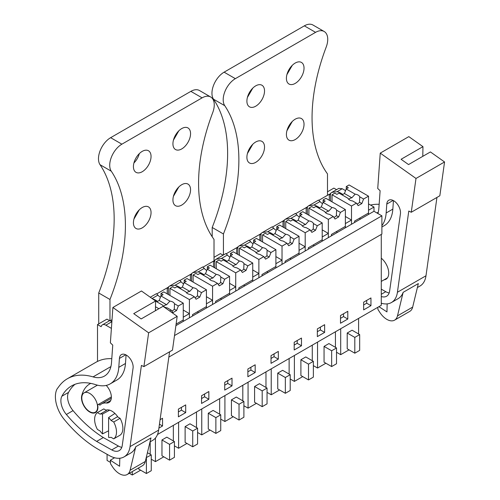 <?xml version="1.0" encoding="UTF-8"?>
<svg xmlns="http://www.w3.org/2000/svg" width="500" height="500" viewBox="0 0 500 500"><rect width="100%" height="100%" fill="white"/><g stroke="black" fill="none" stroke-linecap="round" stroke-linejoin="round"><path stroke-width="0.75" d="M168.844 357.081L381.887 234.081L381.887 215.831L174.506 335.562M157.487 434.519L381.281 305.312L381.281 234.431M327.494 191.794L333.875 188.113L336.569 189.662M331.944 192.338L338.787 188.381L342.231 188.725L345.562 190.65M368.519 203.9L373.988 207.056L368.519 210.219L368.519 214.425L373.988 211.269L373.988 207.056M373.988 211.269L381.887 215.831M370.95 297.944L363.656 302.156L363.656 309.875L370.95 305.663L370.95 297.944M301.481 338.05L294.188 342.262L294.188 349.981L301.481 345.769L301.481 338.05M271.031 363.35L278.325 359.137L278.325 351.419L271.031 355.631L271.031 363.35M347.794 311.312L340.5 315.525L340.5 323.244L347.794 319.031L347.794 311.312M324.637 324.681L317.344 328.894L317.344 336.613L324.637 332.4L324.637 324.681M201.562 403.456L208.85 399.25L208.85 391.531L201.562 395.737L201.562 403.456M185.694 404.9L178.4 409.106L178.4 416.831L185.694 412.619L185.694 404.9M247.875 376.719L255.169 372.512L255.169 364.787L247.875 369L247.875 376.719M232.013 378.156L224.719 382.369L224.719 390.087L232.013 385.881L232.013 378.156M158.912 428.081L162.537 425.988L162.537 418.269L160.087 419.681M109.619 320.694L106.925 319.137L97.506 324.575L97.506 361.425M223.094 255.181L220.4 253.625L214.019 257.306M168.438 294.575L168.438 286.925A6.875 3.969 60 0 0 167.825 288.188L167.219 287.838L156.731 293.894L168.194 287.275M191.594 281.206L191.594 273.556A6.875 3.969 60 0 0 190.981 274.819L190.375 274.469L179.887 280.519L191.35 273.906M214.75 267.838L214.75 260.188A6.875 3.969 60 0 0 214.137 261.45L213.531 261.1L203.044 267.15L214.019 260.819L214.019 239.406A156.394 90.294 120 0 1 212.706 112.638A17.194 9.925 120 0 0 210.7 97.006A17.194 9.925 120 0 0 202.106 97.856L190.863 91.363A17.194 9.925 -60 0 1 199.456 90.512L210.7 97.006M237.906 254.462L237.906 246.819A6.875 3.969 60 0 0 237.3 248.081L236.688 247.731L226.2 253.781L237.662 247.162M261.062 241.094L261.062 233.444A6.875 3.969 60 0 0 260.456 234.713L259.844 234.356L249.356 240.413L260.819 233.794M284.219 227.725L284.219 220.075A6.875 3.969 60 0 0 283.612 221.337L283 220.987L272.512 227.044L283.975 220.425M307.375 214.356L307.375 206.706A6.875 3.969 60 0 0 306.769 207.969L306.156 207.619L295.669 213.675L307.131 207.056M342.788 194.475A15.581 8.994 0 0 0 337.1 191.681L331.775 192.431L330.531 193.337A6.875 3.969 60 0 0 329.925 194.6L329.312 194.25L318.825 200.306L327.494 195.306L327.494 173.894A156.394 90.294 120 0 1 326.181 47.125A17.194 9.925 120 0 0 324.175 31.494A17.194 9.925 120 0 0 315.581 32.344L304.337 25.85A17.194 9.925 -60 0 1 312.931 25L324.175 31.494M97.506 324.575L101.156 326.681A6.875 3.969 60 0 1 102.425 324.85A6.875 3.969 60 0 1 105.862 325.188L111.6 321.875C110.475 320.531 109.931 320.131 109.969 320.681M112.019 319.706L110.419 320.631L112.019 319.706M363.587 199.025L359.744 196.812A6.012 3.469 0 0 0 358.119 195.094A6.012 3.469 0 0 0 355.15 194.156L346.206 188.994L348.338 187.756L346.275 186.569L349.069 184.95L368.519 196.181L363.587 199.025L361.831 203.55L358.188 205.656L356.431 203.156L351.5 206.006L351.5 224.25L345.363 227.8L345.363 223.588L348.431 221.812L351.5 220.044L351.5 224.25L368.519 214.425M340.431 212.4L336.587 210.181A6.012 3.469 0 0 0 334.963 208.463A6.012 3.469 0 0 0 331.994 207.525L323.05 202.362L325.181 201.131L323.119 199.938L325.913 198.319L345.363 209.55L340.431 212.4L338.675 216.919L335.031 219.025L333.275 216.531L328.344 219.375L328.344 237.625L322.206 241.169L322.206 236.956L325.275 235.181L328.344 233.412L328.344 237.625L345.363 227.8M317.275 225.769L313.431 223.55A6.012 3.469 0 0 0 311.806 221.831A6.012 3.469 0 0 0 308.837 220.894L299.894 215.731L302.025 214.5L299.962 213.306L302.756 211.688L322.206 222.919L317.275 225.769L315.519 230.287L311.875 232.394L310.119 229.9L305.188 232.744L305.188 250.994L299.05 254.537L299.05 250.325L302.119 248.55L305.188 246.781L305.188 250.994L322.206 241.169M294.119 239.137L290.275 236.919A6.012 3.469 0 0 0 288.65 235.2A6.012 3.469 0 0 0 285.681 234.262L276.731 229.1L278.869 227.869L276.8 226.675L279.6 225.062L299.05 236.287L294.119 239.137L292.362 243.656L288.712 245.763L286.962 243.269L282.031 246.112L282.031 264.363L275.894 267.906L275.894 263.694L282.031 260.15L282.031 264.363L299.05 254.537M270.963 252.506L267.119 250.287A6.012 3.469 0 0 0 265.494 248.569A6.012 3.469 0 0 0 262.525 247.638L253.575 242.469L255.712 241.238L253.644 240.044L256.444 238.431L275.894 249.656L270.963 252.506L269.206 257.025L265.556 259.131L263.806 256.637L258.875 259.481L258.875 277.731L252.738 281.275L252.738 277.062L258.875 273.519L258.875 277.731L275.894 267.906M247.806 265.875L243.962 263.656A6.012 3.469 0 0 0 242.338 261.944A6.012 3.469 0 0 0 239.369 261.006L230.419 255.837L232.556 254.606L230.487 253.412L233.287 251.8L252.738 263.025L247.806 265.875L246.05 270.394L242.4 272.5L240.65 270.006L235.719 272.85L235.719 291.1L229.581 294.644L229.581 290.431L235.719 286.887L235.719 291.1L252.738 281.275M224.65 279.244L220.806 277.025A6.012 3.469 0 0 0 219.181 275.312A6.012 3.469 0 0 0 216.213 274.375L207.262 269.206L209.4 267.975L207.331 266.781L210.131 265.169L229.581 276.394L224.65 279.244L222.894 283.762L219.244 285.869L217.494 283.375L212.562 286.219L212.562 304.469L206.419 308.012L206.419 303.8L212.562 300.256L212.562 304.469L229.581 294.644M201.494 292.613L197.65 290.394A6.012 3.469 0 0 0 196.025 288.681A6.012 3.469 0 0 0 193.056 287.744L184.106 282.575L186.244 281.344L184.175 280.15L186.975 278.538L206.419 289.769L201.494 292.613L199.737 297.137L196.088 299.237L194.338 296.744L189.406 299.594L189.406 317.838L183.263 321.381L183.263 317.169L189.406 313.625L189.406 317.838L206.419 308.012M175.894 325.637L183.263 321.381M111.4 328.387L105.862 325.188M370.95 305.663L366.694 303.206L366.694 300.4M363.656 304.962L366.694 303.206M301.481 345.769L297.225 343.312L297.225 340.506M294.188 345.069L297.225 343.312M278.325 359.137L274.069 356.681L274.069 353.875M271.031 358.438L274.069 356.681M347.794 319.031L343.537 316.575L343.537 313.769M340.5 318.331L343.537 316.575M324.637 332.4L320.381 329.944L320.381 327.137M317.344 331.7L320.381 329.944M208.85 399.25L204.6 396.794L204.6 393.988M201.562 398.544L204.6 396.794M185.694 412.619L181.444 410.163L181.444 407.356M178.4 411.919L181.444 410.163M255.169 372.512L250.912 370.056L250.912 367.244M247.875 371.806L250.912 370.056M232.013 385.881L227.756 383.425L227.756 380.613M224.719 385.175L227.756 383.425M162.537 425.988L159.456 424.206M336.519 352.262L340.694 354.675L340.694 328.744M349.038 349.862L340.694 354.675M358.594 333.975L358.594 318.406M352.075 330.206L347.212 333.019L354.812 337.4L359.675 334.594L352.075 330.206M359.675 334.594L359.675 350.387L354.812 353.194L347.212 348.806L347.212 333.019M267.05 392.375L271.225 394.781L271.225 368.85M279.569 389.969L271.225 394.781M289.125 374.081L289.125 358.519M282.606 370.319L277.744 373.125L285.344 377.512L290.206 374.706L282.606 370.319M290.206 374.706L290.206 390.494L285.344 393.3L277.744 388.913L277.744 373.125M243.894 405.744L248.069 408.156L248.069 382.219M256.413 403.338L248.069 408.156M265.969 387.45L265.969 371.887M259.45 383.688L254.587 386.494L262.188 390.881L267.05 388.075L259.45 383.688M267.05 388.075L267.05 403.862L262.188 406.669L254.587 402.281L254.587 386.494M325.881 363.231L317.538 368.044L317.538 342.113M335.438 347.344L335.438 331.781M328.919 343.581L324.056 346.388L331.656 350.769L336.519 347.962L328.919 343.581M336.519 347.962L336.519 363.756L331.656 366.562L324.056 362.175L324.056 346.388M313.363 365.631L317.538 368.044M302.725 376.6L294.381 381.413L294.381 355.481M312.281 360.712L312.281 345.15M305.763 356.95L300.9 359.756L308.5 364.144L313.363 361.331L305.763 356.95M313.363 361.331L313.363 377.125L308.5 379.931L300.9 375.544L300.9 359.756M290.206 379L294.381 381.413M174.425 445.85L178.6 448.263L178.6 422.331M186.944 443.444L178.6 448.263M196.5 427.556L196.5 411.994M189.981 423.794L185.119 426.6L192.719 430.988L197.581 428.181L189.981 423.794M197.581 428.181L197.581 443.969L192.719 446.781L185.119 442.394L185.119 426.6M151.263 459.219L155.444 461.631L155.444 438.006M163.787 456.812L155.444 461.631M173.344 440.925L173.344 425.363M166.825 437.163L161.962 439.969L169.562 444.356L174.425 441.55L166.825 437.163M174.425 441.55L174.425 457.337L169.562 460.15L161.962 455.763L161.962 439.969M220.738 419.113L224.913 421.525L224.913 395.588M233.256 416.706L224.913 421.525M242.812 400.819L242.812 385.256M236.294 397.056L231.431 399.862L239.031 404.25L243.894 401.444L236.294 397.056M243.894 401.444L243.894 417.231L239.031 420.037L231.431 415.656L231.431 399.862M197.581 432.481L201.756 434.894L201.756 408.963M210.1 430.075L201.756 434.894M219.656 414.188L219.656 398.625M213.137 410.425L208.275 413.231L215.875 417.619L220.738 414.812L213.137 410.425M220.738 414.812L220.738 430.6L215.875 433.406L208.275 429.025L208.275 413.231M110.475 462.406L107.081 460.444L107.081 454.312M129.325 473.294L132.287 475L132.287 471.581M140.631 470.181L132.287 475M150.188 454.294L150.188 441.812M147.419 452.7L151.263 454.919L151.263 470.712L146.406 473.519L138.806 469.131L138.806 467.819M152.069 298.512L157.912 295.138C156.788 293.788 156.244 293.394 156.281 293.944M167.219 287.838L167.219 293.869M180.694 288.056A15.581 8.994 0 0 0 175.006 285.269L181.069 281.769C179.944 280.419 179.4 280.019 179.438 280.575M169.844 285.925L179.5 280.35M175.006 285.269L169.675 286.019L168.438 286.925M190.375 274.469L190.375 280.5M203.85 274.688A15.581 8.994 0 0 0 198.162 271.9L204.225 268.4C203.1 267.05 202.556 266.65 202.594 267.2M193 272.55L202.656 266.981M198.162 271.9L192.831 272.644L191.594 273.556M213.531 261.1L213.531 267.131M227.006 261.319A15.581 8.994 0 0 0 221.319 258.531L227.381 255.031C226.256 253.681 225.712 253.281 225.75 253.831M216.156 259.181L225.812 253.606M221.319 258.531L215.987 259.275L214.75 260.188M236.688 247.731L236.688 253.762M250.162 247.95A15.581 8.994 0 0 0 244.475 245.162L250.538 241.663C249.412 240.312 248.869 239.913 248.906 240.463M239.312 245.812L248.969 240.238M244.475 245.162L239.15 245.906L237.906 246.819M259.844 234.356L259.844 240.394M273.319 234.581A15.581 8.994 0 0 0 267.631 231.794L273.694 228.294C272.575 226.944 272.031 226.544 272.062 227.094M267.631 231.794L262.306 232.537L261.062 233.444M283 220.987L283 227.025M296.475 221.213A15.581 8.994 0 0 0 290.788 218.425L296.85 214.925C295.731 213.575 295.188 213.175 295.219 213.725M285.625 219.075L295.281 213.5M290.788 218.425L285.462 219.169L284.219 220.075M306.156 207.619L306.156 213.656M319.631 207.844A15.581 8.994 0 0 0 313.944 205.05L308.619 205.8L307.375 206.706M313.944 205.05L320.006 201.55C318.888 200.206 318.344 199.806 318.375 200.356M308.781 205.706L318.438 200.131M329.312 194.25L329.312 200.287M330.531 193.337L330.531 200.987M359.4 218.287L360.619 218.988M102.519 433.894L102.519 414.044A12.894 7.444 60 0 0 100.087 414.144L97.406 412.594A15.469 8.931 60 0 0 97.406 429.438L100.087 430.988A12.894 7.444 60 0 0 102.519 433.894L108.6 430.794M102.519 414.044L109.65 410.163M108.6 417.55A12.894 7.444 60 0 1 111.031 420.462L113.713 422.013A15.469 8.931 60 0 1 113.713 438.85L111.031 437.306A12.894 7.444 60 0 1 108.6 437.4L108.6 417.55L114.925 413.438M89.7 411.65A11.175 6.45 60 0 1 82.4 401.806A11.175 6.45 60 0 1 84.113 392.85A11.175 6.45 60 0 1 89.7 393.406A11.175 6.45 60 0 1 96.994 403.25A11.175 6.45 60 0 1 95.281 412.206A11.175 6.45 60 0 1 89.7 411.65M354.812 353.194L354.812 337.4M285.344 393.3L285.344 377.512M262.188 406.669L262.188 390.881M331.656 366.562L331.656 350.769M308.5 379.931L308.5 364.144M192.719 446.781L192.719 430.988M169.562 460.15L169.562 444.356M239.031 420.037L239.031 404.25M215.875 433.406L215.875 417.619M146.231 457.625L151.263 454.919M146.406 473.519L146.406 457.725M157.537 301.425A15.581 8.994 0 0 0 152.55 298.85M189.406 313.625L183.263 310.081M157.912 295.138A15.581 8.994 0 0 0 160.444 297.25M197.306 311.875L198.519 312.575M212.562 300.256L206.419 296.712M181.069 281.769A15.581 8.994 0 0 0 183.6 283.881M220.463 298.506L221.675 299.206M235.719 286.887L229.581 283.344M204.225 268.4A15.581 8.994 0 0 0 206.756 270.512M243.619 285.131L244.831 285.837M258.875 273.519L252.738 269.975M227.381 255.031A15.581 8.994 0 0 0 229.913 257.144M266.775 271.762L267.987 272.469M282.031 260.15L275.894 256.606M250.538 241.663A15.581 8.994 0 0 0 253.069 243.775M289.931 258.394L291.144 259.1M305.188 246.781L299.05 243.238M273.694 228.294A15.581 8.994 0 0 0 276.225 230.406M313.087 245.025L314.306 245.731M328.344 233.412L322.206 229.869M296.85 214.925A15.581 8.994 0 0 0 299.387 217.037M336.244 231.656L337.463 232.356M351.5 220.044L345.363 216.5M320.006 201.55A15.581 8.994 0 0 0 322.544 203.669M100.087 414.144L106.469 410.456L103.787 408.913L97.406 412.594M111.031 420.462L117.413 416.775L120.094 418.325A15.469 8.931 60 0 1 120.094 435.169L113.713 438.85M113.713 422.013L120.094 418.325M411.269 212.256L415.994 178.456L380.25 153.119L408.819 136.625L422.962 146.65L401.081 159.281L408.537 164.569L430.419 151.938L444.556 161.962L439.837 195.763L411.269 212.256L408.781 211.056L397.425 292.256A30.081 17.369 60 0 1 391.425 302.538A30.081 17.369 60 0 1 381.281 303.212M436.944 197.431L425.988 275.769A30.081 17.369 60 0 1 419.994 286.044L417.381 287.55M394.588 320.144A15.469 8.931 60 0 0 397.475 315.881L403.144 292.344L418.338 283.569L412.669 307.106A15.469 8.931 60 0 1 409.781 311.375L394.588 320.144A15.469 8.931 60 0 1 379.856 312.425L377.95 309.5L377.788 307.331M403.144 292.344A30.081 17.369 60 0 1 398.113 298.675L391.425 302.538M377.906 213.531A34.381 19.85 60 0 0 378.881 208.125L380.119 190.738L377.738 188.481L380.25 153.119M381.281 296.531A15.237 8.794 60 0 0 386.587 296.238A15.237 8.794 60 0 0 389.625 291.038L400.438 213.744A9.719 5.613 60 0 0 400.487 213.225A9.719 5.613 60 0 0 396.512 203.1A9.719 5.613 60 0 0 388.775 200.231A9.719 5.613 60 0 0 386.788 204.069L386.156 212.981A41.825 24.15 60 0 1 381.887 225.681M370.525 205.056A77.356 44.662 60 0 1 379.156 204.312M422.962 146.65L422.788 156.344M387.163 303.881L386.962 311.906L378.925 306.675M444.556 161.962L415.994 178.456M386.156 212.981L392.837 209.119A41.825 24.15 60 0 1 384.269 225.644L381.887 227.013M392.837 209.119L393.444 200.606M389.156 292.975A15.237 8.794 60 0 1 385.781 291.694L381.281 289.156M381.938 303.4L381.281 303.775M381.281 258.181A13.325 7.694 60 0 1 388.344 269.812A13.325 7.694 60 0 1 385.969 279.219A13.325 7.694 60 0 1 384.075 279.812M143.906 366.619L148.631 332.819L112.888 307.481L141.456 290.988L155.594 301.012L133.719 313.644L141.175 318.931L163.05 306.3L177.194 316.325L172.475 350.125L143.906 366.619L141.419 365.419L130.056 446.619A30.081 17.369 60 0 1 124.062 456.894A30.081 17.369 60 0 1 109.262 455.544L99.131 449.831A98.844 57.069 60 0 1 63.981 419.131A23.206 13.4 60 0 1 58.3 409.688A25.325 14.619 60 0 1 57.038 389.012L59.112 386.213A77.356 44.662 60 0 1 67.369 378.75A77.356 44.662 60 0 1 93.056 376.894L110.9 366.587M169.581 351.794L158.625 430.125A30.081 17.369 60 0 1 152.625 440.406L150.013 441.912M127.219 474.506A15.469 8.931 60 0 0 130.113 470.238L135.781 446.706L150.975 437.931L145.306 461.469A15.469 8.931 60 0 1 142.413 465.737L127.219 474.506A15.469 8.931 60 0 1 112.494 466.788L110.588 463.856L110.312 460.219L119.6 466.262L119.8 458.244M135.781 446.706A30.081 17.369 60 0 1 130.75 453.038L124.062 456.894M93.056 376.894A34.381 19.85 60 0 0 104.475 376.062A34.381 19.85 60 0 0 111.519 362.481L112.75 345.1L110.375 342.844L112.888 307.481M61.869 396.238A14.65 8.462 60 0 0 66.369 414.481A98.844 57.069 60 0 0 96.631 441.4L111.731 449.919A15.237 8.794 60 0 0 119.225 450.6A15.237 8.794 60 0 0 122.263 445.4L133.069 368.106A9.719 5.613 60 0 0 133.125 367.587A9.719 5.613 60 0 0 129.15 357.463A9.719 5.613 60 0 0 121.412 354.594A9.719 5.613 60 0 0 119.425 358.431L118.787 367.344A41.825 24.15 60 0 1 110.219 383.862A41.825 24.15 60 0 1 95.625 384.65A69.05 39.869 60 0 0 71.525 385.95A69.05 39.869 60 0 0 61.869 396.238L68.556 392.375A69.05 39.869 60 0 1 75.031 384.3M67.369 378.75L95.938 362.262A77.356 44.662 60 0 1 111.788 358.675M155.594 301.012L155.419 310.706M177.194 316.325L148.631 332.819M118.787 367.344L125.475 363.481A41.825 24.15 60 0 1 116.906 380L110.219 383.862M125.475 363.481L126.081 354.963M121.794 447.331A15.237 8.794 60 0 1 118.413 446.056L103.319 437.544A98.844 57.069 60 0 1 73.05 410.625A14.65 8.462 60 0 1 68.556 392.375M96.631 441.4L103.319 437.544M114.569 457.762L110.312 460.219M105.981 410.175A13.325 7.694 60 0 1 111.944 411.163A13.325 7.694 60 0 1 117.906 417.062M106.225 385.419A11.606 6.7 60 0 1 108.969 402.494A11.606 6.7 60 0 1 106.3 403.013L110.75 400.444M90.763 383.375A44.106 25.463 60 0 0 89.887 383.844A44.106 25.463 60 0 0 81.756 395.562A11.606 6.7 60 0 0 81.544 398.888A11.606 6.7 60 0 0 86.988 409.906A11.606 6.7 60 0 0 95.5 412.575A11.606 6.7 60 0 0 97.85 406.169A2.15 1.244 60 0 1 98.2 404.525A2.15 1.244 60 0 1 99.925 405.175A20.9 12.062 60 0 1 101.494 403.944A20.9 12.062 60 0 1 106.3 403.013M359.744 196.812L359.538 202.225L361.831 203.55M368.519 196.181L368.519 213.025L354.6 221.062L354.6 222.463M356.431 203.156L352.587 200.944A6.012 3.469 0 0 1 349.619 200.006A6.012 3.469 0 0 1 347.994 198.287L339.05 193.125L336.912 194.356L334.844 193.162L332.05 194.775L332.05 201.863M346.275 186.569L346.275 188.95M346.206 188.994L344.45 193.512L342.088 194.875M355.15 194.156L351.85 197.787L344.45 193.512M351.85 197.787A6.012 3.469 0 0 0 348.681 199.306M357.031 204.013A6.012 3.469 0 0 0 359.538 202.225M332.05 194.775L351.5 206.006M336.587 210.181L336.375 215.594L338.675 216.919M345.363 209.55L345.363 226.394L331.444 234.431L331.444 235.831M333.275 216.531L329.431 214.312A6.012 3.469 0 0 1 326.463 213.375A6.012 3.469 0 0 1 324.837 211.656L315.894 206.494L313.756 207.725L311.688 206.531L308.894 208.144L308.894 215.238M323.119 199.938L323.119 202.319M323.05 202.362L321.294 206.881L318.931 208.25M331.994 207.525L328.694 211.156L321.294 206.881M328.694 211.156A6.012 3.469 0 0 0 325.525 212.675M333.875 217.381A6.012 3.469 0 0 0 336.375 215.594M308.894 208.144L328.344 219.375M313.431 223.55L313.219 228.962L315.519 230.287M322.206 222.919L322.206 239.762L308.288 247.8L308.288 249.2M310.119 229.9L306.275 227.681A6.012 3.469 0 0 1 303.306 226.744A6.012 3.469 0 0 1 301.681 225.025L292.738 219.862L290.6 221.094L288.531 219.9L285.738 221.519L285.738 228.606M299.962 213.306L299.962 215.694M299.894 215.731L298.137 220.25L295.775 221.619M308.837 220.894L305.538 224.525L298.137 220.25M305.538 224.525A6.012 3.469 0 0 0 302.369 226.044M310.719 230.75A6.012 3.469 0 0 0 313.219 228.962M285.738 221.519L305.188 232.744M290.275 236.919L290.062 242.331L292.362 243.656M299.05 236.287L299.05 253.131L285.131 261.169L285.131 262.569M286.962 243.269L283.119 241.05A6.012 3.469 0 0 1 280.15 240.113A6.012 3.469 0 0 1 278.525 238.394L269.581 233.231L267.444 234.462L265.375 233.269L262.581 234.887L262.581 241.975M276.8 226.675L276.8 229.062M276.731 229.1L274.981 233.619L272.619 234.988M285.681 234.262L282.381 237.894L274.981 233.619M282.381 237.894A6.012 3.469 0 0 0 279.212 239.412M287.562 244.119A6.012 3.469 0 0 0 290.062 242.331M262.581 234.887L282.031 246.112M267.119 250.287L266.906 255.7L269.206 257.025M275.894 249.656L275.894 266.5L261.975 274.538L261.975 275.944M263.806 256.637L259.962 254.419A6.012 3.469 0 0 1 256.994 253.481A6.012 3.469 0 0 1 255.369 251.769L246.425 246.6L244.288 247.831L242.219 246.637L239.425 248.256L239.425 255.344M253.644 240.044L253.644 242.431M253.575 242.469L251.825 246.994L249.462 248.356M262.525 247.638L259.225 251.262L251.825 246.994M259.225 251.262A6.012 3.469 0 0 0 256.056 252.781M264.406 257.488A6.012 3.469 0 0 0 266.906 255.7M239.425 248.256L258.875 259.481M243.962 263.656L243.75 269.069L246.05 270.394M252.738 263.025L252.738 279.869L238.819 287.906L238.819 289.312M240.65 270.006L236.806 267.787A6.012 3.469 0 0 1 233.837 266.85A6.012 3.469 0 0 1 232.213 265.138L223.263 259.969L221.131 261.2L219.062 260.012L216.269 261.625L216.269 268.712M230.487 253.412L230.487 255.8M230.419 255.837L228.669 260.363L226.306 261.725M239.369 261.006L236.069 264.637L228.669 260.363M236.069 264.637A6.012 3.469 0 0 0 232.9 266.15M241.25 270.856A6.012 3.469 0 0 0 243.75 269.069M216.269 261.625L235.719 272.85M220.806 277.025L220.594 282.438L222.894 283.762M229.581 276.394L229.581 293.238L215.662 301.275L215.662 302.681M217.494 283.375L213.65 281.156A6.012 3.469 0 0 1 210.681 280.219A6.012 3.469 0 0 1 209.056 278.506L200.106 273.337L197.975 274.569L195.906 273.381L193.113 274.994L193.113 282.081M207.331 266.781L207.331 269.169M207.262 269.206L205.512 273.731L203.15 275.094M216.213 274.375L212.913 278.006L205.512 273.731M212.913 278.006A6.012 3.469 0 0 0 209.744 279.519M218.094 284.225A6.012 3.469 0 0 0 220.594 282.438M193.113 274.994L212.562 286.219M197.65 290.394L197.438 295.806L199.737 297.137M206.419 289.769L206.419 306.606L192.506 314.644L192.506 316.05M194.338 296.744L190.494 294.525A6.012 3.469 0 0 1 187.525 293.587A6.012 3.469 0 0 1 185.9 291.875L176.95 286.706L174.819 287.944L172.75 286.75L169.956 288.363L169.956 295.45M184.175 280.15L184.175 282.538M184.106 282.575L182.356 287.1L179.994 288.463M193.056 287.744L189.756 291.375L182.356 287.1M189.756 291.375A6.012 3.469 0 0 0 186.588 292.887M194.931 297.6A6.012 3.469 0 0 0 197.438 295.806M169.956 288.363L189.406 299.594M160.95 295.944L163.088 294.713L161.019 293.519L163.819 291.906L183.263 303.137L178.331 305.981L174.494 303.762A6.012 3.469 0 0 0 172.869 302.05A6.012 3.469 0 0 0 169.9 301.112L160.95 295.944L159.2 300.469L156.838 301.831M174.494 303.762L174.281 309.175L176.581 310.506L172.931 312.613L171.181 310.113L169.669 310.988M178.331 305.981L176.581 310.506M183.263 303.137L183.263 319.981L176.106 324.113M161.019 293.519L161.019 295.906M169.9 301.112L166.6 304.744L159.2 300.469M155.594 301.119L162.744 305.244A6.012 3.469 0 0 0 164.369 306.956A6.012 3.469 0 0 0 167.338 307.894L171.181 310.113M166.6 304.744A6.012 3.469 0 0 0 163.431 306.256M171.775 310.969A6.012 3.469 0 0 0 174.281 309.175M155.494 306.75L158.881 308.706M223.438 254.981L223.438 233.969A156.394 90.294 120 0 0 224.75 105.681A17.194 9.925 120 0 1 235.35 78.662L315.581 32.344M246.9 157.262A12.463 7.194 120 0 0 249.481 162.969A12.463 7.194 120 0 0 259.088 159.631A12.463 7.194 120 0 0 264.525 147.088A12.463 7.194 120 0 0 261.944 141.381A12.463 7.194 120 0 0 252.338 144.725A12.463 7.194 120 0 0 246.9 157.262M286.406 134.456A12.463 7.194 120 0 0 288.988 140.162A12.463 7.194 120 0 0 298.594 136.825A12.463 7.194 120 0 0 304.031 124.281A12.463 7.194 120 0 0 301.45 118.575A12.463 7.194 120 0 0 291.844 121.912A12.463 7.194 120 0 0 286.406 134.456M304.031 68.138A12.463 7.194 120 0 0 301.45 62.431A12.463 7.194 120 0 0 291.844 65.769A12.463 7.194 120 0 0 286.406 78.312A12.463 7.194 120 0 0 288.988 84.019A12.463 7.194 120 0 0 298.594 80.675A12.463 7.194 120 0 0 304.031 68.138M246.9 101.119A12.463 7.194 120 0 0 249.481 106.825A12.463 7.194 120 0 0 259.088 103.488A12.463 7.194 120 0 0 264.525 90.944A12.463 7.194 120 0 0 261.944 85.237A12.463 7.194 120 0 0 252.338 88.575A12.463 7.194 120 0 0 246.9 101.119M224.75 105.681L213.506 99.194A17.194 9.925 -60 0 1 224.106 72.169L304.337 25.85M223.438 233.969L212.194 227.475L212.194 236.769M213.506 99.194A156.394 90.294 -60 0 1 212.194 227.475M247.4 153.588L252.781 144.275M286.906 130.775L292.281 121.469M286.906 74.631L292.281 65.325M247.4 97.444L252.781 88.131M109.969 320.494L109.969 299.481A156.394 90.294 120 0 0 111.275 171.2A17.194 9.925 120 0 1 121.881 144.175L202.106 97.856M133.425 222.775A12.463 7.194 120 0 0 136.006 228.481A12.463 7.194 120 0 0 145.612 225.144A12.463 7.194 120 0 0 151.05 212.6A12.463 7.194 120 0 0 148.469 206.894A12.463 7.194 120 0 0 138.869 210.238A12.463 7.194 120 0 0 133.425 222.775M172.931 199.969A12.463 7.194 120 0 0 175.512 205.675A12.463 7.194 120 0 0 185.119 202.338A12.463 7.194 120 0 0 190.556 189.794A12.463 7.194 120 0 0 187.975 184.088A12.463 7.194 120 0 0 178.375 187.425A12.463 7.194 120 0 0 172.931 199.969M190.556 133.65A12.463 7.194 120 0 0 187.975 127.944A12.463 7.194 120 0 0 178.375 131.281A12.463 7.194 120 0 0 172.931 143.825A12.463 7.194 120 0 0 175.512 149.531A12.463 7.194 120 0 0 185.119 146.194A12.463 7.194 120 0 0 190.556 133.65M133.425 166.631A12.463 7.194 120 0 0 136.006 172.338A12.463 7.194 120 0 0 145.612 169A12.463 7.194 120 0 0 151.05 156.456A12.463 7.194 120 0 0 148.469 150.75A12.463 7.194 120 0 0 138.869 154.088A12.463 7.194 120 0 0 133.425 166.631M111.275 171.2L100.031 164.706A17.194 9.925 -60 0 1 110.638 137.681L190.863 91.363M109.969 299.481L98.725 292.987L98.725 323.875M100.031 164.706A156.394 90.294 -60 0 1 98.725 292.987M133.931 219.1L139.306 209.788M173.438 196.287L178.812 186.981M173.438 140.144L178.812 130.838M133.931 162.956A12.463 7.194 120 0 0 139.306 153.644M337.1 191.681L342.231 188.725M397.425 292.256L425.988 275.769M397.475 315.881L412.669 307.106M376.956 212.981L378.263 212.231M386.788 204.069L393.1 200.425M381.281 294.294L385.781 291.694M130.056 446.619L158.625 430.125M130.113 470.238L145.306 461.469M119.425 358.431L125.738 354.787M111.731 449.919L118.413 446.056M66.369 414.481L73.05 410.625M81.756 395.562L82.206 395.3M235.35 78.662L224.106 72.169M121.881 144.175L110.638 137.681M381.281 281.425L387.431 277.875M150.262 297.231L156.363 293.706M262.469 232.444L272.144 226.863M102.425 324.85L110.05 320.444M106.344 410.381L107.175 409.906M84.113 392.85L97.425 385.163M95.281 412.206L96.85 411.3M101.494 403.944L111.312 398.269M98.2 404.525L111.369 396.919"/></g></svg>
